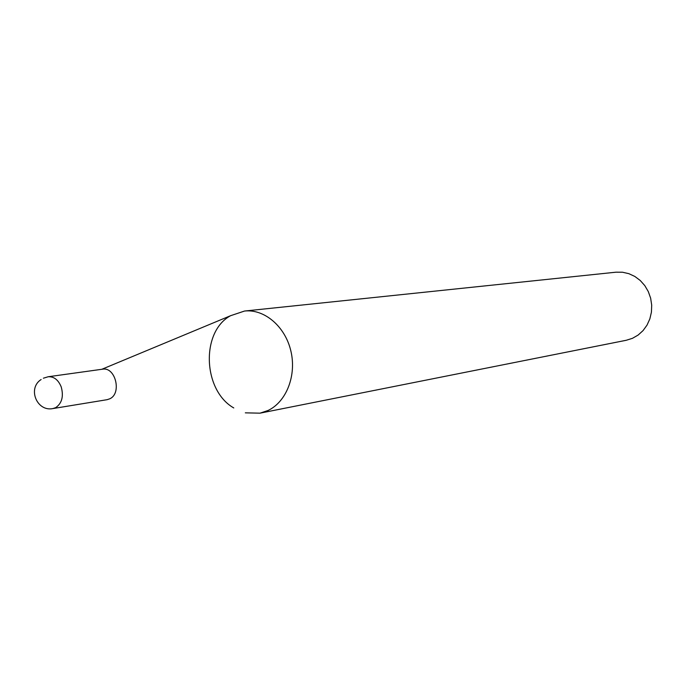 <?xml version="1.0" encoding="UTF-8"?>
<svg xmlns="http://www.w3.org/2000/svg" width="686" height="686" viewBox="0 0 686 686"><rect width="100%" height="100%" fill="white"/><g stroke="black" fill="none" stroke-linecap="round" stroke-linejoin="round"><path stroke-width="1.03" d="M52.968 408.556L107.127 399.681L109.82 398.78C122.048 393.361 115.402 366.556 102.506 369.197L48.157 376.76C53.937 376.434 58.293 379.812 61.217 386.895C63.798 396.354 61.963 403.265 55.72 407.63L52.968 408.556C36.89 412.003 27.234 388.319 41.134 379.521M245.322 412.843L260.003 413.169L268.046 410.477C286.439 401.859 296.764 375.353 290.847 350.88C285.102 326.356 264.35 308.811 244.533 311.041L230.607 315.697C200.672 331.707 202.833 390.42 233.772 407.947M260.003 413.169L626.327 340.256L632.501 338.301L638.152 335.042L643.056 330.601L647.009 325.147L649.839 318.913L651.426 312.147L651.7 305.141L650.645 298.196L648.304 291.584L644.789 285.599L640.227 280.48L634.842 276.449L628.83 273.663L622.476 272.222L616.019 272.188L244.533 311.041M101.785 369.3L230.607 315.697M48.157 376.76L43.372 378.209"/></g></svg>
